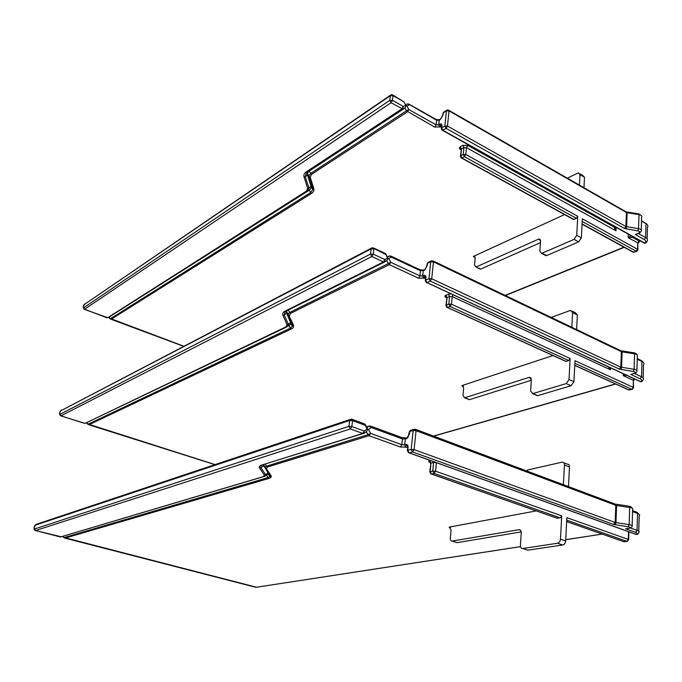 <?xml version="1.0" encoding="UTF-8"?>
<svg xmlns="http://www.w3.org/2000/svg" width="682" height="682" viewBox="0 0 682 682"><rect width="100%" height="100%" fill="white"/><g stroke="black" fill="none" stroke-linecap="round" stroke-linejoin="round"><path stroke-width="1.02" d="M255.409 587.193L64.961 538.141L268.904 478.449C271.069 477.784 271.768 476.837 271.01 475.601L268.077 472.797L268.111 474.101L267.421 474.646M364.87 424.059L367.121 429.055L364.324 431.092L364.043 433.292L362.824 433.445L350.318 428.935L35.583 530.553L60.101 536.887M62.599 536.359L64.338 537.945M536.257 510.92L449.165 527.109L450.393 527.467M456.011 542.284L452.217 541.09C450.921 541.082 450.299 540.127 450.342 538.243L451.083 529.897L449.242 527.101M556.623 518.073L560.246 517.877L561.721 515.856L560.476 539.198C560.186 541.414 559.197 542.761 557.509 543.239L562.684 544.978L527.877 550.169L522.762 548.507L557.509 543.239M522.762 548.507L522.719 548.516C521.184 548.507 520.417 547.476 520.409 545.404L521.253 532.727C521.236 530.698 520.485 529.692 518.993 529.692L452.277 541.082M521.227 531.875L457.221 542.642M526.368 549.701L527.877 550.169M562.684 544.978C564.381 544.509 565.369 543.162 565.651 540.945L566.861 517.672L628.31 539.428L628.642 539.88L626.911 541.372L628.31 539.428L628.548 531.738M526.41 470.844L527.894 469.924L562.104 462.157C563.63 462.115 564.406 463.069 564.44 465.022L563.392 484.697M568.464 486.598L569.487 466.974C569.444 465.03 568.669 464.075 567.134 464.11L563.835 462.831M429.737 472.157L432.746 470.989L435.568 471.194L434.076 473.419L560.246 517.877M430.359 460.538L429.643 460.725L430.964 463.146L429.737 471.816L431.416 474.075L434.076 473.419L432.746 470.989L433.573 462.473L430.964 463.146L430.137 471.637L431.459 474.058L557.501 518.363M413.616 429.43L411.331 430.112L409.336 432.047M635.36 534.177L637.363 534.296M407.376 450.93L407.768 450.384L409.14 452.891L636.315 534.5C637.806 533.844 637.568 533.128 635.573 532.344L637.056 530.391C639.136 531.184 639.69 531.96 638.71 532.719C638.301 533.801 637.585 534.407 636.562 534.526L408.22 452.49M630.1 528.09L629.435 528.209C630.603 528.2 631.498 527.595 632.112 526.393C632.777 525.703 631.788 525.123 629.145 524.646L615.173 522.463L615.795 505.328L416.046 430.674L414.085 449.634L615.173 522.463L613.681 524.449L412.567 451.944L411.195 449.429L414.085 449.634L412.567 451.944L409.089 452.899L407.384 450.572L407.64 448.193M416.046 430.674L413.164 430.487L414.741 429.089L416.046 430.674M627.193 528.55L629.358 528.183C630.995 527.757 630.697 527.305 628.454 526.819L613.681 524.449M365.509 424.826L367.743 429.319L368.468 429.549L371.255 427.52L369.005 426.131L370.275 425.969L371.255 427.52L402.44 438.935L401.417 437.384L371.025 426.241M367.121 429.055L367.743 429.319L366.609 431.476L364.324 433.147L261.666 465.107L362.824 433.445L364.324 431.092L351.818 426.565L350.318 428.935L348.903 426.369L351.818 426.565L352.551 420.675L349.636 420.487L351.341 419.08L352.551 420.675L365.023 425.244L364.052 423.684L352.338 419.396M407.683 447.213L400.325 446.983L369.064 435.696L367.982 434.715L370.565 433.36L401.826 444.69L402.44 438.935L406.463 438.79L409.047 434.707M271.01 475.601L265.145 466.914L265.17 468.04L269.859 475.013L269.893 476.548L270.916 476.709L270.873 475.584L266.202 468.619L263.363 465.789L260.916 467.716L265.682 474.689L264.386 475.098L263.269 476.658L265.571 475.908L265.682 474.689L268.077 472.797L263.15 464.732M623.152 541.457L624.738 541.678M214.924 464.647L88.856 424.758L291.223 329.031C293.345 327.991 294.078 326.635 293.422 324.982L290.609 322.526L290.72 323.933L288.512 325.868M385.509 253.619L387.529 258.052L384.938 259.586L384.639 261.931L383.506 261.939L371.852 256.534L60.988 415.85L84.287 423.309M86.367 422.738L88.114 424.485M552.957 355.527L461.799 385.645L463.291 386.08M467.937 398.944L464.621 397.777L463.001 395.458L463.675 387.853L462.081 385.577M564.986 360.863L565.924 361.417L568.737 360.531L570.143 358.502L569.018 379.533L566.188 383.591L571.081 385.739L537.723 395.637L532.881 393.582L566.188 383.591M532.881 393.582L530.613 391.17L531.372 379.704L529.445 377.274L464.885 397.708M531.338 380.249L469.566 399.609M535.711 394.793L537.723 395.637M571.081 385.739L573.903 381.698L574.994 360.718L633.16 387.325L633.476 387.939L632.018 389.337L633.16 387.325L633.382 380.343L623.263 375.663L626.809 375.373M551.226 317.437L570.621 310.361L572.599 312.637L571.814 327.283M576.605 329.568L577.364 314.965L575.378 312.68L572.326 311.188M445.926 305.937L446.309 305.161L448.824 304.104L451.493 304.215L450.069 306.448L568.737 360.531M450.751 293.763L445.806 295.229L447.051 297.565L445.926 305.434L447.383 307.548L450.069 306.448L448.824 304.104L449.557 296.491L447.051 297.565L446.309 305.161L447.554 307.497L566.111 361.375M608.387 366.831L610.475 369.755L610.552 367.837M609.674 367.428L610.475 369.755L452.226 296.602L451.493 304.215L570.143 358.502M430.998 261.027L428.552 262.186L427.017 264.087M624.763 374.427L623.263 375.663L623.331 373.762M639.597 381.17L640.603 381.767L641.873 381.528M425.304 280.993L425.67 280.174L426.958 282.578L640.799 381.732C642.239 380.727 642.009 379.746 640.125 378.766L641.54 376.805C643.51 377.794 644.021 378.842 643.092 379.951L641.626 381.673L640.603 381.767L425.943 282.186M635.053 373.293L634.533 373.429C635.215 373.642 635.999 373.02 636.877 371.554C637.525 370.556 636.596 369.806 634.081 369.303L620.808 367.121L621.37 351.648L433.454 261.879L431.706 278.767L620.808 367.121L619.384 369.115L430.257 281.086L428.961 278.665L431.706 278.767L430.257 281.086L426.779 282.646L425.295 280.447L425.508 278.486M433.454 261.879L430.726 261.777L431.834 260.626L433.454 261.879M632.853 373.762L634.26 373.352C635.829 372.653 635.547 372.04 633.416 371.511L619.384 369.115M385.944 254.147L388.109 258.367L388.791 258.64L391.366 257.105L389.217 255.997L390.539 255.912L391.366 257.105L420.487 270.754L419.618 269.569L391.289 256.27M387.529 258.052L388.109 258.367L386.941 260.55L384.836 261.803L285.136 311.086L383.506 261.939L384.938 259.586L373.284 254.164L371.852 256.534L370.522 254.071L373.284 254.164L373.932 248.93L371.178 248.836L372.338 247.677L385.56 254.377L384.733 253.193L373.855 248.086M425.517 278.086L418.509 278.179L389.328 264.642L388.314 263.636L390.752 262.297L419.942 275.886L420.487 270.754L424.323 270.328L426.753 266.44M293.422 324.982L288.171 313.942L292.322 324.479L292.45 326.141L292.962 324.896L288.921 315.578L286.525 313.174L284.206 314.965L288.333 324.282L287.096 324.675L285.928 326.891L287.881 326.252L288.333 324.282L290.609 322.526L286.525 313.174L286.406 311.691L287.599 310.225M627.934 389.473L629.878 389.925M183.543 346.294L111.072 319.295L311.469 193.458C313.55 192.102 314.308 190.431 313.746 188.437L311.035 186.271L311.171 187.482L309.296 190.167L108.762 317.292M405.756 105.326L403.897 101.797L405.756 105.326L403.335 106.469L402.789 108.984L391.059 102.718L84.594 309.253L106.81 317.71M108.685 317.335L110.245 318.963M564.526 214.574L473.342 256.441L474.97 256.867M479.045 268.154L480.392 269.168L475.942 267.003L474.553 265.11L475.175 258.154L473.802 256.296M572.795 219.101L573.588 219.536L576.409 218.308L577.756 216.288L576.733 235.333L574.031 239.391L578.668 241.871L546.64 255.571L542.054 253.201L574.031 239.391M542.054 253.201L541.534 253.363L539.863 251.368L540.553 240.942L538.925 238.99L476.394 266.867M540.442 242.639L480.844 269.032M544.475 254.454L546.64 255.571M578.668 241.871L581.362 237.83L582.351 218.82L637.559 249.297L637.858 250.038L636.229 251.223L637.559 249.297L637.764 242.945L628.139 237.592L633.868 237.285M567.313 178.181L578.319 172.87L579.981 174.694L579.419 185.112M583.962 187.712L584.5 177.32L582.837 175.487L579.871 173.765M460.469 156.817L460.819 155.811L463.24 154.439L465.78 154.473L464.425 156.69L576.409 218.308M615.053 226.774L613.928 226.97L467.792 145.402L462.72 145.326L460.307 146.724L461.484 148.974L460.444 156.152L461.714 158.181L464.425 156.69L463.24 154.439L463.905 147.585L461.484 148.974L460.819 155.811L461.995 158.062L573.894 219.442M614.525 226.475L613.928 226.97L615.991 230.831L616.127 227.379M615.147 226.825L615.991 230.831L466.437 147.619L465.78 154.473L577.756 216.288M446.625 110.305L444.042 111.925L442.848 113.775M631.08 235.725L628.139 237.592L628.258 234.156M632.487 236.518L632.794 237.498L639.085 241.01L639.929 240.669M643.697 242.775L645.965 242.98L647.056 241.402C647.96 239.996 647.474 238.734 645.598 237.6L646.007 223.687C647.866 224.83 648.352 226.117 647.448 227.549L647.124 238.922M441.339 129.034L441.68 127.96L442.899 130.288L644.874 243.167C646.246 241.888 646.042 240.686 644.251 239.561L645.598 237.6L638.412 233.551M639.528 233.108L641.199 231.343C641.822 230.09 640.944 229.203 638.548 228.683L625.906 226.518L626.417 212.469L449.02 110.902L447.46 126.059L625.906 226.518L624.55 228.504L446.071 128.352L444.852 126.025L447.46 126.059L446.071 128.352L442.601 130.424L441.859 129.955M449.02 110.902L446.429 110.885L447.196 109.947L448.27 109.981L449.02 110.902M637.167 234.071L635.3 234.54L638.702 233.133C640.202 232.221 639.938 231.479 637.909 230.908L624.55 228.504M313.746 188.437L310.242 177.235L309.534 177.064L309.048 175.751L309.168 176.791L312.85 189.434L313.047 188.266L309.534 177.064L307.488 175.044L305.289 176.715L308.869 187.917L307.693 188.3L306.482 191.045L308.034 190.662L308.869 187.917L311.035 186.271L307.488 175.044L307.343 173.765L308.596 171.463L404.98 107.995L406.293 105.693L406.932 105.991L409.336 104.858L407.282 103.979L405.781 104.687M441.484 126.767L434.784 127.116L406.472 110.834L310.617 173.475L309.261 170.952L307.13 171.949L405.091 107.909M393.002 95.139L403.897 101.797L393.011 95.676L392.431 100.356L391.059 102.718L389.806 100.339L392.431 100.356L403.335 106.469L401.971 108.805L306.354 171.813L307.13 171.949L306.585 172.469L404.98 107.995L406.472 110.834L408.791 109.521L436.148 124.84L436.642 120.228L408.143 103.843M390.394 95.659L391.178 94.73L392.329 94.764L393.011 95.676L390.394 95.659L84.457 304.419L83.332 306.559L83.716 307.727L389.806 100.339L390.394 95.659M632.538 251.871L634.499 252.187M256.577 587.253L64.236 537.544L267.941 477.622L266.585 475.218M64.236 537.544L62.684 536.333M268.904 478.449L267.941 477.622L269.893 476.548L268.111 474.101M263.269 476.658L60.528 536.973L264.625 476.326M34.637 528.959L34.322 527.254L35.481 525.123L349.636 420.487L348.903 426.369L34.637 528.959L35.549 530.57L61.209 536.768M265.136 467.988L265.656 467.605M266.372 468.679L265.784 468.952M450.452 527.527L449.165 527.109M520.502 546.666L255.972 587.321L520.502 546.632M565.719 539.675L602.146 534.074M266.338 468.636L267.497 466.999L369.064 435.696L370.565 433.36L368.468 429.549M429.643 460.725C428.253 461.203 428.39 461.782 430.052 462.473L430.495 462.635M520.519 530.238L518.925 529.709M560.476 539.198L565.651 540.945M436.378 462.703L435.568 471.194L561.721 515.856M569.487 466.974L564.44 465.022M557.458 518.371L430.547 473.675M430.487 462.601L428.961 461.441C429.259 460.913 429.796 461.543 430.564 463.325L430.538 463.641M435.951 462.549L433.573 462.473L433.513 461.671M407.683 447.179L408.058 447.673C408.143 445.372 407.41 444.332 405.85 444.553L407.666 447.042M408.058 447.673L407.768 450.384L411.195 449.429L413.164 430.487L409.754 431.501L409.473 434.187M406.046 447.375L404.682 444.886L405.85 444.553M400.325 446.983L401.826 444.69L404.682 444.886L405.296 439.131L406.924 437.725M406.463 438.79L408.058 437.392L409.37 431.697L410.487 430.231M638.753 531.269L639.196 515.89C640.168 515.089 639.614 514.279 637.551 513.461L637.056 530.391L630.483 528.013M625.641 528.763L635.573 532.344M615.283 524.833L615.974 522.651L616.588 505.524L614.508 503.836L415.798 429.43M632.598 510.605L636.255 511.977L637.551 513.461L632.564 511.602M625.795 528.772L629.358 528.183M615.317 504.075L616.059 504.211L616.588 505.524L629.691 507.51L629.145 524.646L628.454 526.819M632.137 525.617L632.632 509.326C633.305 508.602 632.325 507.996 629.691 507.51L629.136 506.206L616.349 504.262M366.643 426.889L369.005 426.131L367.018 427.571M263.116 464.749L260.746 465.695L260.916 467.716L259.595 468.133L264.386 475.098M265.324 464.05L266.5 466.138L367.982 434.715L366.319 431.689M263.482 464.63L265.145 466.914L266.5 466.138L267.497 466.999M261.666 465.107C259.458 465.84 258.768 466.846 259.595 468.133M350.045 419.507L36.845 524.134L35.481 525.123M566.657 521.577L624.056 541.755L626.852 541.346L566.725 520.161M627.406 541.346L624.013 541.755L566.657 521.602M215.052 464.604L88.259 424.11L290.319 328.187L288.921 325.672M88.259 424.11L86.469 422.687M291.223 329.031L290.319 328.187L292.45 326.141L290.72 323.933M290.046 324.939L85.028 423.377L286.798 326.925M60.076 414.289L59.726 412.866L60.869 410.726L371.178 248.836L370.522 254.071L60.076 414.289L60.86 415.892L85.028 423.377L285.928 326.891M61.244 410.104C59.138 412.533 59.01 414.468 60.86 415.892L60.425 415.747M290.148 318.409L289.356 317.514M463.445 386.319L461.799 385.645M433.513 436.071L615.488 383.932M289.39 315.664L290.609 313.345L389.328 264.642L390.752 262.297L388.791 258.64M445.806 295.229C444.468 295.962 444.57 296.747 446.122 297.599L446.659 297.846M531.142 378.229L529.13 377.351M569.018 379.533L573.903 381.698M577.364 314.965L572.599 312.637M565.924 361.417L446.548 307.096M446.65 297.531L446.122 297.599M446.667 297.702L445.482 296.534C445.687 296.107 446.079 296.542 446.667 297.838L446.625 298.264M453.036 294.82L452.226 296.602L449.557 296.491L448.313 294.147M425.559 277.949L424.971 276.781L425.551 278.034L425.926 277.753C425.994 275.733 425.278 274.974 423.778 275.468L425.057 277.872L425.568 277.787M425.926 277.753L425.67 280.174L428.961 278.665L430.726 261.777L427.443 263.337L427.188 265.724M423.931 278.392L422.652 275.997L423.778 275.468M418.509 278.179L419.942 275.886L422.652 275.997L423.198 270.856L424.605 269.569M424.323 270.328L425.449 269.177L427.912 262.391M643.143 377.93L643.527 364.717C644.456 363.574 643.944 362.5 641.984 361.494L641.54 376.805L634.396 373.472M630.705 374.384L640.125 378.766M620.91 369.542L621.566 367.334L622.12 351.869L620.288 350.454L433.36 261.07M637.278 358.579L640.884 360.309L641.984 361.494L637.261 359.243M631.302 374.375L634.26 373.352M621.097 350.753L622.12 351.869L634.575 353.83L634.081 369.303L633.416 371.511M636.911 370.471L637.355 356.132C637.994 355.1 637.073 354.333 634.575 353.83L634.098 352.824L621.967 350.915M387.419 256.901L389.217 255.997L387.487 257.02M288.256 309.901L289.671 312.467L388.314 263.636L386.728 260.686L384.759 261.862M286.108 311.103L384.503 261.999M286.406 311.691L288.171 313.942L289.671 312.467L290.609 313.345M287.122 310.608L284.906 311.921L284.206 314.965L282.953 315.365L287.096 324.675M285.136 311.086C282.97 312.22 282.246 313.652 282.953 315.365M371.426 248.154L60.869 410.726M286.363 312.663L285.758 311.29M288.128 314.683L287.344 312.893M574.756 365.305L629.094 390.002L631.771 389.26L574.858 363.318M632.444 389.26L628.915 390.036L574.747 365.424M633.484 387.555L633.382 380.343L634.132 378.766M183.739 346.192L110.612 318.596L310.617 192.605L309.296 190.167L307.463 191.079L309.986 189.647M110.612 318.596L108.813 317.266L107.978 317.616L307.463 191.079L107.978 317.616M311.469 193.458L310.617 192.605L312.85 189.434L311.171 187.482M83.716 307.727L84.38 309.355L107.756 317.693L306.482 191.045M84.713 303.933C82.837 305.868 82.727 307.676 84.38 309.355L83.937 309.176M113.485 314.121L112.982 313.933M475.132 257.319L473.342 256.441M505.132 295.391L623.953 247.157M310.242 177.235L311.503 174.362L407.418 111.848L408.791 109.521L406.932 105.991M460.307 146.724C459.02 147.662 459.097 148.608 460.555 149.58L461.058 149.861M540.528 240.277L538.379 239.152M576.733 235.333L581.362 237.83M584.5 177.32L579.981 174.694M573.588 219.536L460.964 157.721M461.1 149.435L460.555 149.58M461.023 149.554L460.231 148.463L461.058 149.844M467.792 145.402L466.437 147.619L463.905 147.585L462.72 145.326M441.45 126.443L441.084 125.275L441.544 126.144L441.91 125.795C441.962 124.013 441.263 123.476 439.813 124.192L441.024 126.511L441.527 126.34M645.965 242.98L644.55 243.252L442.601 130.424L441.314 128.31L441.484 126.699M439.933 127.176L438.731 124.866L439.217 120.254L440.299 119.58L442.601 115.846M441.91 125.795L441.68 127.96L444.852 126.025L446.429 110.885L443.266 112.854L443.044 115.002M434.784 127.116L436.148 124.84L438.731 124.866L439.813 124.192M440.299 119.58L442.678 115.36L443.59 112.138M635.3 234.54L644.251 239.561M625.999 228.973L626.63 226.748L627.133 212.707L625.505 211.514L448.995 110.399M641.523 220.687L646.007 223.687L641.515 221.113M636.238 234.455L638.702 233.133M626.272 211.838L627.133 212.707L639 214.642L638.548 228.683L637.909 230.908M641.242 230.005L641.626 217.336C642.248 216.058 641.378 215.162 639 214.642L638.582 213.867L627.039 211.991M311.435 168.463L311.205 169.349M409.319 104.329L435.909 119.307L436.642 120.228L439.217 120.254L440.495 119.009M307.343 173.765L309.048 175.751L310.617 173.475L311.503 174.362M308.596 171.463L306.585 172.469L305.289 176.715L304.095 177.107L307.693 188.3M306.354 171.813C304.24 173.271 303.481 175.035 304.095 177.107M390.564 95.148L84.457 304.419M307.07 171.344L307.497 171.787M582.087 223.943L633.672 252.238L636.229 251.223L582.206 221.505M636.979 251.24L633.365 252.323L582.07 224.19M637.866 249.561L637.764 242.945L639.085 241.01L640.228 240.84M639.912 240.968L638.105 243.261M265.571 475.908L267.924 474.297M452.217 541.09L457.162 542.65M520.468 530.187L518.993 529.692M522.719 548.516L527.842 550.178M637.278 512.446L638.258 513.759M629.443 506.257C632.887 507.63 630.364 506.496 632.436 508.337M402.15 437.614L405.901 437.938M36.052 524.313C34.603 525.149 32.634 530.059 35.549 530.57M602.215 534.1L565.719 539.709M628.651 539.607L628.889 532.173M464.621 397.777L469.301 399.669M530.98 377.939L529.445 377.274M532.582 393.65L537.425 395.705M641.881 360.88L642.845 361.989M634.413 352.884C636.144 353.54 636.997 354.128 636.988 354.649M420.351 269.85L423.539 270.029M615.693 384.026L433.709 436.139M633.731 380.599L634.558 378.962M475.942 267.003L480.392 269.168M540.374 239.749L538.925 238.99M541.534 253.363L546.12 255.724M645.965 223.321L646.792 224.225M638.898 213.935L641.191 215.469M436.591 119.614L439.413 119.691M306.593 172.461L306.397 171.838M624.243 247.319L505.413 295.528"/></g></svg>

